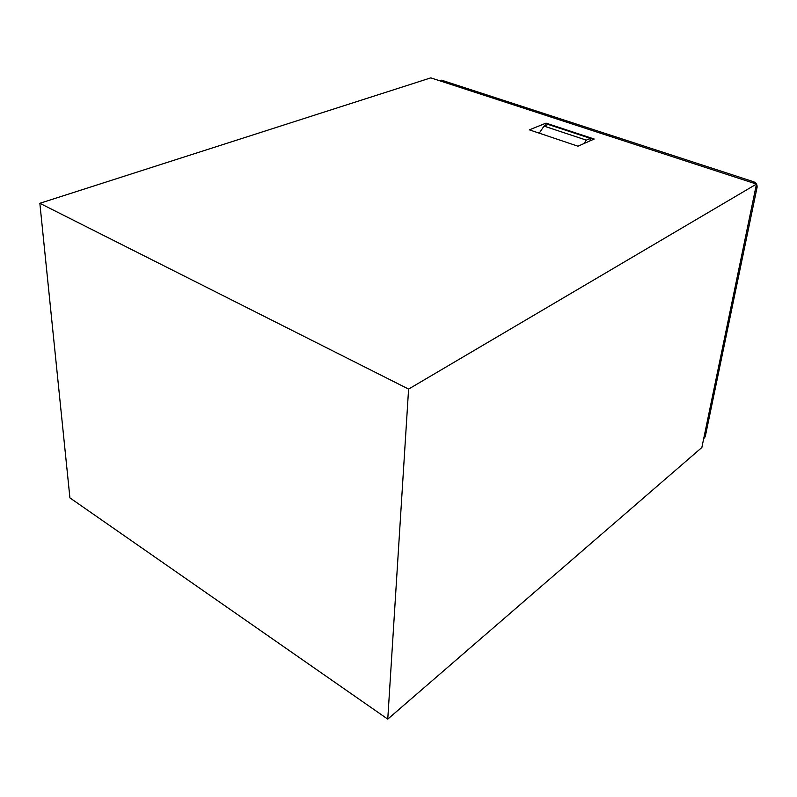 <?xml version="1.0" encoding="UTF-8"?>
<svg xmlns="http://www.w3.org/2000/svg" width="797" height="797" viewBox="0 0 797 797"><rect width="100%" height="100%" fill="white"/><g stroke="black" fill="none" stroke-linecap="round" stroke-linejoin="round"><path stroke-width="1.2" d="M430.798 77.867L756.483 184.077L701.858 447.506L387.76 719.133L408.592 389.085L39.85 203.295L430.798 77.867M408.592 389.085L756.483 184.077M594.213 139.037L577.964 146.2L529.367 129.851L546.025 123.127L594.213 139.037M439.017 80.547L441.628 80.198L753.723 181.776C756.233 182.872 757.339 184.765 757.06 187.454L705.245 436.676L703.661 438.788M39.85 203.295L69.917 497.876L387.76 719.133M545.766 125.398L546.025 123.127M590.328 138.369L548.147 124.432L544.032 126.105L586.303 140.133L590.328 138.369L589.989 140.9M539.23 133.169L544.032 126.105M584.052 143.52L586.303 140.133M757.06 187.454L755.596 188.321M703.851 437.862L705.245 436.676M441.628 80.198L439.785 80.796M752.179 182.682L753.723 181.776"/></g></svg>
